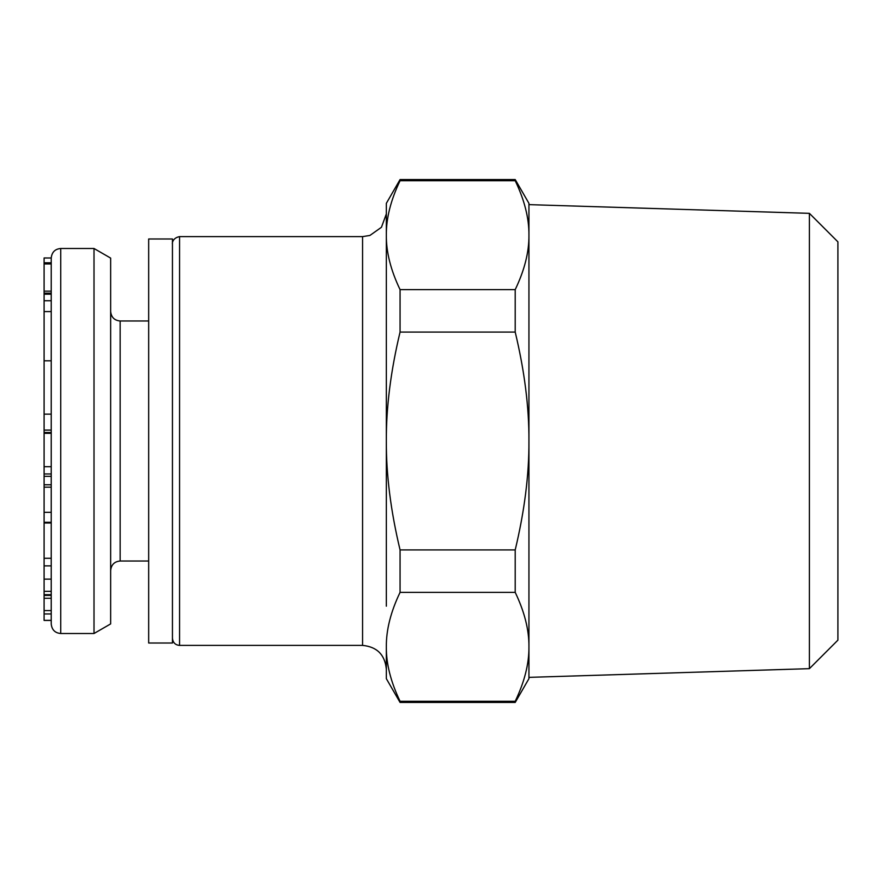 <?xml version="1.0" encoding="UTF-8"?>
<svg xmlns="http://www.w3.org/2000/svg" width="882" height="882" viewBox="0 0 882 882"><rect width="100%" height="100%" fill="white"/><g stroke="black" fill="none" stroke-linecap="round" stroke-linejoin="round"><path stroke-width="1.32" d="M172.442 238.989L148.672 238.989L148.672 643.011L172.442 643.011L172.442 238.989M94.01 633.508L110.647 623.905L110.647 258.095L94.01 248.492L94.01 633.508L60.737 633.508C55.015 633 51.851 629.825 51.233 624.004L51.233 565.869L44.1 565.869L44.1 484.802M51.233 570.4L51.233 258.106M94.01 248.492L60.737 248.492C55.015 249 51.851 252.175 51.233 257.996L44.1 257.974L44.1 262.792L51.233 262.792M51.233 484.78L44.1 484.78L44.1 262.792M51.233 620.432L44.1 620.432L44.1 565.869M44.1 430.107L51.233 430.107L44.1 430.074M51.233 293.155L44.1 293.155M51.233 595.394L44.1 595.394M51.233 620.377L44.1 620.377M51.233 613.938L44.1 613.938M51.233 598.283L44.1 598.283M51.233 610.587L44.1 610.587M51.233 558.284L44.1 558.284M51.233 433.316L44.1 433.316M51.233 466.688L44.1 466.688M51.233 432.775L44.1 432.775M528.935 677.365L809.4 668.655L837.9 640.156L837.9 241.844L809.4 213.345L528.935 204.635M400.064 702.436L386.338 678.666L386.338 646.826C386.162 663.661 390.737 681.808 400.064 701.278L400.064 702.436L515.209 702.436L528.935 678.666L528.935 646.826C529.112 663.661 524.536 681.808 515.209 701.278L515.209 702.436M515.209 179.564L528.935 203.334L528.935 646.826C529.112 629.991 524.536 611.832 515.209 592.373L400.064 592.373L400.064 549.916C390.737 510.976 386.162 474.67 386.338 441L386.338 203.334L400.064 179.564L515.209 179.564L515.209 180.722C524.536 200.192 529.112 218.339 528.935 235.174C529.112 252.009 524.536 270.168 515.209 289.627L400.064 289.627L400.064 332.084C390.737 371.024 386.162 407.33 386.338 441L386.338 606.177M515.209 701.278L400.064 701.278M515.209 180.722L400.064 180.722L400.064 179.564M400.064 180.722C390.737 200.192 386.162 218.339 386.338 235.174L386.338 441M179.564 236.619L179.564 645.392L362.568 645.392L362.568 236.619L179.564 236.608C171.549 238.173 172.255 244.755 172.442 243.741M400.064 592.373C390.737 611.832 386.162 629.991 386.338 646.826M386.338 235.174C386.162 252.009 390.737 270.168 400.064 289.627M515.209 289.627L515.209 332.084L400.064 332.084M515.209 592.373L515.209 549.916L400.064 549.916M515.209 332.084C524.536 371.024 529.112 407.33 528.935 441C529.112 474.67 524.536 510.976 515.209 549.916M528.935 235.174L528.935 646.826M809.4 213.345L809.4 668.655M60.737 248.492L60.737 633.508M148.672 320.982L120.15 320.982L120.15 561.018C114.428 561.536 111.264 564.701 110.647 570.533M51.233 311.6L44.1 311.6M51.233 360.804L44.1 360.804M51.233 263.939L44.1 263.939M51.233 291.159L44.1 291.159M51.233 294.191L44.1 294.191M51.233 579.121L44.1 579.121M51.233 591.348L44.1 591.348M51.233 476.346L44.1 476.346M51.233 487.173L44.1 487.173M51.233 512.343L44.1 512.343M51.233 522.309L44.1 522.309M51.233 432.5L44.1 432.5M362.568 236.619L369.911 235.45L381.443 227.28L386.305 214.017M120.15 320.982C114.428 320.464 111.264 317.3 110.647 311.467M44.1 414.132L51.233 414.132M148.672 561.018L120.15 561.018M44.1 300.74L51.233 300.74M51.233 594.677L44.1 594.677M51.233 473.976L44.1 473.976M51.233 522.993L44.1 522.993M179.564 645.392C175.275 645.007 172.905 642.636 172.442 638.259M362.568 645.392C377 646.804 384.927 654.72 386.338 669.162"/></g></svg>
